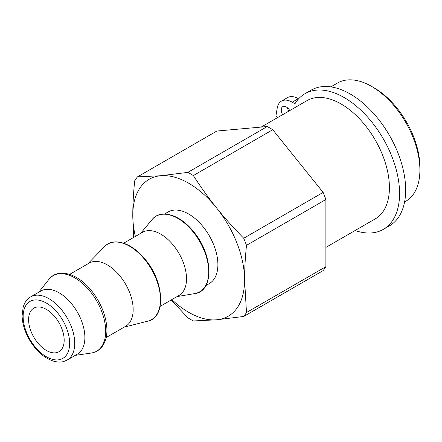 <?xml version="1.0" encoding="UTF-8"?>
<svg xmlns="http://www.w3.org/2000/svg" width="442" height="442" viewBox="0 0 442 442"><rect width="100%" height="100%" fill="white"/><g stroke="black" fill="none" stroke-linecap="round" stroke-linejoin="round"><path stroke-width="0.66" d="M298.626 98.831L298.339 98.665A21.559 12.448 -120 0 0 287.554 97.594L281.46 101.119A21.559 12.448 60 0 1 292.239 102.185L294.963 103.76A78.333 45.228 60 0 1 305.013 93.671A78.333 45.228 60 0 1 383.352 138.899A78.333 45.228 60 0 1 383.347 229.354A78.333 45.228 60 0 1 355.103 230.525M383.347 229.354L389.446 225.834A78.333 45.228 -120 0 0 389.446 135.379A78.333 45.228 -120 0 0 311.113 90.151L305.013 93.671M287.499 107.815A7.188 4.149 -120 0 0 288.72 111.18M277.941 117.401L275.863 116.202L277.222 108.063A21.559 12.448 60 0 1 281.46 101.119M282.62 114.699A7.188 4.149 60 0 1 282.758 106.644A7.188 4.149 60 0 1 286.35 107.003A7.188 4.149 60 0 1 289.803 110.555M325.887 247.387L375.269 218.878A68.272 39.415 -120 0 0 377.037 217.746A68.272 39.415 -120 0 0 374.352 138.479A68.272 39.415 -120 0 0 306.997 100.627L261.172 127.081M67.167 360.037L77.333 354.169A36.471 21.056 -120 0 0 81.433 350.368A36.471 21.056 -120 0 0 74.797 308.024A36.471 21.056 -120 0 0 40.857 291.002L30.697 296.869C27.957 298.477 25.846 300.814 24.371 303.892L23.177 306.997L22.1 315.848C22.371 323.671 24.769 331.577 29.282 339.572C36.343 351.445 44.857 358.766 54.825 361.528C62.007 362.794 63.267 361.683 67.167 360.037A36.471 21.056 -120 0 0 71.267 356.235A36.471 21.056 -120 0 0 61.83 310.107A36.471 21.056 -120 0 0 30.697 296.869M61.797 349.081A25.155 14.52 60 0 1 58.968 351.705A25.155 14.52 60 0 1 33.813 337.18A25.155 14.52 60 0 1 33.813 308.135A25.155 14.52 60 0 1 57.217 319.875A25.155 14.52 60 0 1 61.797 349.081M246.487 245.354C245.205 257.973 244.57 269.537 244.581 280.046A79.052 45.642 -120 0 0 216.63 208.005C224.503 217.823 233.536 227.901 243.724 238.244A89.113 51.449 60 0 1 246.487 245.354L325.887 199.513A89.113 51.449 60 0 0 323.13 192.403L272.747 129.727L193.347 175.573C200.972 187.391 208.734 198.204 216.63 208.005A79.052 45.642 -120 0 0 160.733 175.734L187.828 172.386A89.113 51.449 60 0 1 193.347 175.573M243.724 316.455L216.63 319.804A79.052 45.642 -120 0 0 244.581 280.046L246.487 312.527A89.113 51.449 60 0 1 243.724 316.455L323.13 270.615A89.113 51.449 60 0 0 325.887 266.686L325.887 199.513M171.85 299.604A79.052 45.642 -120 0 0 216.63 319.804L193.347 320.958A89.113 51.449 60 0 1 187.828 317.77L171.209 299.974M133.661 237.42L132.782 215.497C132.771 204.989 133.407 193.43 134.688 180.811A89.113 51.449 60 0 1 137.445 176.883L160.733 175.734A79.052 45.642 -120 0 0 132.782 215.497A79.052 45.642 -120 0 0 135.374 236.431M106.113 337.555L125.611 326.301A36.471 21.056 -120 0 0 129.705 322.5A36.471 21.056 -120 0 0 123.075 280.151A36.471 21.056 -120 0 0 89.135 263.128L69.637 274.383M160.142 306.361L178.966 295.494A36.471 21.056 -120 0 0 183.065 291.692A36.471 21.056 -120 0 0 176.43 249.343A36.471 21.056 -120 0 0 142.495 232.321L123.672 243.188M205.823 285.587L209.342 283.56A41.321 23.857 -120 0 0 213.983 279.25A41.321 23.857 -120 0 0 206.469 231.271A41.321 23.857 -120 0 0 168.021 211.983L164.501 214.016M187.828 172.386L267.228 126.539L216.851 131.042L137.445 176.883M267.228 126.539A89.113 51.449 60 0 1 272.747 129.727M243.724 238.244L323.13 192.403M246.487 312.527L325.887 266.686M404.585 201.955L405.762 201.276A68.272 39.415 -120 0 0 407.53 200.143A68.272 39.415 -120 0 0 419.9 170.021L419.9 167.087A64.681 37.343 -120 0 0 374.164 87.87L371.623 86.405A68.272 39.415 -120 0 0 337.489 83.024L330.815 86.875M419.9 170.021A68.272 39.415 -120 0 0 371.623 86.405M292.239 102.185L298.339 98.665M58.018 313.384A32.879 18.984 60 0 1 58.018 359.882A32.879 18.984 60 0 1 23.144 316.5A32.879 18.984 60 0 1 58.018 313.384M90.295 291.554A43.559 25.15 -120 0 0 48.791 279.521C57.747 267.498 78.035 273.322 91.709 290.969C104.45 306.825 109.445 327.384 105.715 339.147C103.362 347.152 98.533 351.788 91.24 353.042A43.559 25.15 -120 0 0 101.572 346.644A43.559 25.15 -120 0 0 90.295 291.554M145.048 259.918A43.642 25.194 -120 0 0 104.566 246.597C113.379 236.84 132.208 242.78 145.473 259.752C164.722 282.471 165.866 317.969 147.639 321.201A43.642 25.194 -120 0 0 156.346 315.113A43.642 25.194 -120 0 0 145.048 259.918M193.292 232.072A43.631 25.188 -120 0 0 151.976 219.696C160.418 208.69 180.021 214.282 193.751 231.884C213.585 255.244 213.989 291.72 194.64 293.599A43.631 25.188 -120 0 0 204.585 287.25A43.631 25.188 -120 0 0 193.292 232.072M75.262 355.368L91.24 353.042M38.791 292.195L48.791 279.521M124.13 327.152L147.639 321.201M87.66 263.979L104.566 246.597M177.043 296.604L194.64 293.599M140.567 233.431L151.976 219.696"/></g></svg>
